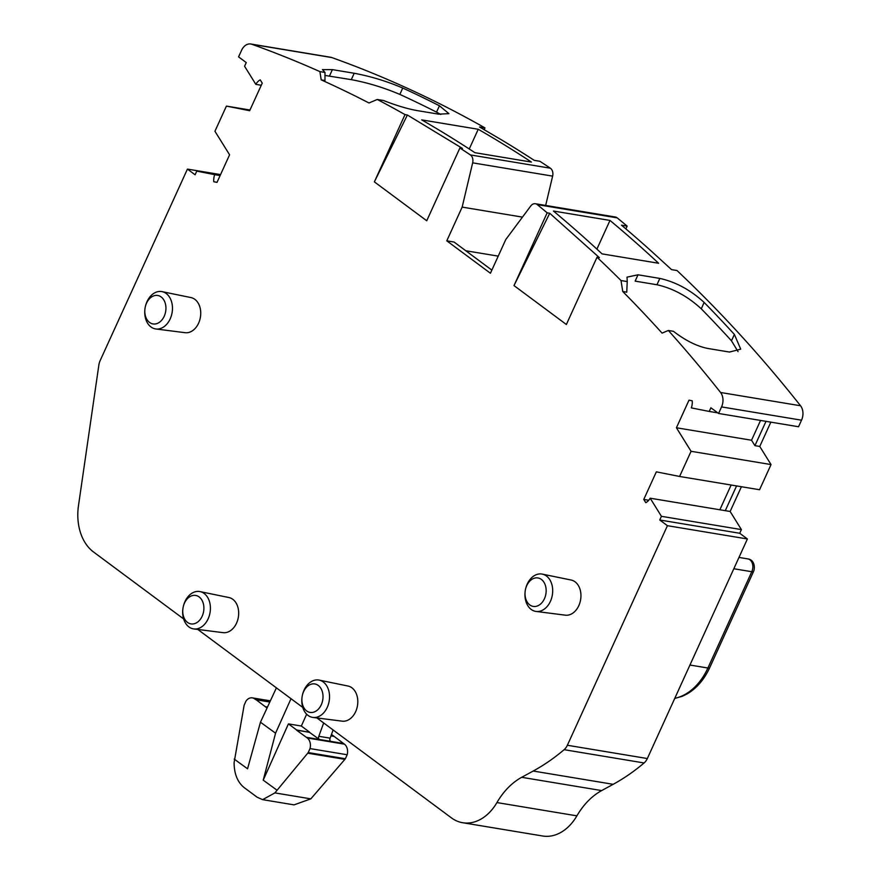 <?xml version="1.0" encoding="UTF-8"?>
<svg xmlns="http://www.w3.org/2000/svg" width="880" height="880" viewBox="0 0 880 880"><rect width="100%" height="100%" fill="white"/><g stroke="black" fill="none" stroke-linecap="round" stroke-linejoin="round"><path stroke-width="1.32" d="M536.096 611.446L565.334 615.164A17.809 12.903 -80.6 0 0 578.809 605.649A17.809 12.903 -80.6 0 0 571.164 580.041L542.289 574.112A18.931 13.706 99.4 0 1 550.418 601.337A18.931 13.706 99.4 0 1 536.096 611.446A18.931 13.706 99.4 0 1 525.085 592.042L525.118 591.668A14.421 10.45 -80.6 0 0 531.85 606.045A14.421 10.45 -80.6 0 0 544.423 598.741A14.421 10.45 -80.6 0 0 541.398 579.436A14.421 10.45 -80.6 0 0 526.757 585.618A14.421 10.45 -80.6 0 0 525.514 589.292A14.421 10.45 -80.6 0 0 525.118 591.668M525.514 589.292L525.602 588.918A18.931 13.706 99.4 0 1 527.219 584.1A18.931 13.706 99.4 0 1 542.289 574.112M155.881 328.977L185.119 332.695A17.809 12.903 -80.6 0 0 198.594 323.18A17.809 12.903 -80.6 0 0 190.949 297.572L162.074 291.643A18.931 13.706 99.4 0 1 170.203 318.857A18.931 13.706 99.4 0 1 155.881 328.977A18.931 13.706 99.4 0 1 144.87 309.573L144.903 309.188A14.421 10.45 -80.6 0 0 151.635 323.576A14.421 10.45 -80.6 0 0 164.208 316.272A14.421 10.45 -80.6 0 0 161.183 296.967A14.421 10.45 -80.6 0 0 146.542 303.149A14.421 10.45 -80.6 0 0 145.299 306.823A14.421 10.45 -80.6 0 0 144.903 309.188M145.299 306.823L145.387 306.449A18.931 13.706 99.4 0 1 147.004 301.631A18.931 13.706 99.4 0 1 162.074 291.643M193.82 628.936L223.069 632.654A17.809 12.903 -80.6 0 0 236.544 623.139A17.809 12.903 -80.6 0 0 228.899 597.531L200.024 591.602A18.931 13.706 99.4 0 1 208.142 618.816A18.931 13.706 99.4 0 1 193.82 628.936A18.931 13.706 99.4 0 1 182.809 609.532L182.853 609.147A14.421 10.45 -80.6 0 0 189.574 623.535A14.421 10.45 -80.6 0 0 202.158 616.231A14.421 10.45 -80.6 0 0 199.122 596.926A14.421 10.45 -80.6 0 0 184.481 603.108A14.421 10.45 -80.6 0 0 183.249 606.782A14.421 10.45 -80.6 0 0 182.853 609.147M183.249 606.782L183.337 606.408A18.931 13.706 99.4 0 1 184.954 601.59A18.931 13.706 99.4 0 1 200.024 591.602M312.95 717.442L342.188 721.16A17.809 12.903 -80.6 0 0 355.663 711.645A17.809 12.903 -80.6 0 0 348.029 686.037L319.154 680.108A18.931 13.706 99.4 0 1 327.272 707.322A18.931 13.706 99.4 0 1 312.95 717.442A18.931 13.706 99.4 0 1 301.939 698.027L301.983 697.653A14.421 10.45 -80.6 0 0 308.704 712.041A14.421 10.45 -80.6 0 0 321.288 704.737A14.421 10.45 -80.6 0 0 318.252 685.432A14.421 10.45 -80.6 0 0 303.611 691.614A14.421 10.45 -80.6 0 0 302.379 695.277A14.421 10.45 -80.6 0 0 301.983 697.653M302.379 695.277L302.456 694.914A18.931 13.706 99.4 0 1 304.084 690.096A18.931 13.706 99.4 0 1 319.154 680.108M319.902 71.61L325.006 72.457L324.984 80.498L321.2 79.871L319.902 71.61A1781.12 1289.838 -80.6 0 0 251.867 44.286A11.869 8.602 -80.6 0 0 250.778 44A11.869 8.602 -80.6 0 0 241.56 50.314L238.579 56.87L246.246 62.568L244.574 66.242L255.838 84.359A11.869 8.602 99.4 0 1 260.227 79.871L262.24 83.127L249.667 110.715L226.413 106.095L214.94 131.263L229.581 154.792L217.008 182.391L213.796 181.753A11.869 8.602 99.4 0 1 214.687 174.669L196.779 171.116L195.107 174.79L187.429 169.092L129.261 296.758A94.996 68.794 -80.6 0 0 129.261 296.758A94.996 68.794 -80.6 0 1 128.513 298.375L100.133 360.646A11.869 8.602 -80.6 0 0 98.868 364.969L78.474 505.703A47.498 34.397 -80.6 0 0 93.489 551.958L183.656 618.948M262.625 799.656L294.03 804.87L310.827 798.864L344.872 759.363A9.504 6.875 -80.6 0 0 345.367 758.736L308.209 752.565A9.504 6.875 99.4 0 1 307.714 753.192L274.89 792.902L262.625 799.656L257.18 797.247L243.947 787.435C237.435 781.935 234.157 773.674 234.102 762.652L244.024 705.87A9.504 6.875 99.4 0 1 244.211 705.012L246.015 701.041A9.504 6.875 99.4 0 1 252.318 697.862A9.504 6.875 99.4 0 1 254.595 698.841L255.486 699.501A2.376 1.716 -80.6 0 0 256.047 699.743A2.376 1.716 -80.6 0 0 256.157 699.765L269.082 701.91A2.376 1.716 -80.6 0 0 269.995 701.646M256.157 699.765L267.047 708.004M269.082 701.91L269.665 702.35M345.367 758.736L347.182 754.754L310.024 748.583L308.209 752.565M347.182 754.754A9.504 6.875 -80.6 0 0 344.443 744.161L333.795 736.153L331.023 735.691M343.552 743.49L330.627 741.345A2.376 1.716 99.4 0 1 330.132 738.166L318.813 736.296A2.376 1.716 -80.6 0 0 319.319 739.464L309.474 732.314L296.549 730.169L307.285 737.99A9.504 6.875 99.4 0 1 310.024 748.583M330.957 735.889L333.707 736.34M330.132 738.166L333.102 729.971M323.664 722.964L318.813 736.296M309.474 732.314L296.637 729.982L288.42 723.888L263.219 780.164L276.694 789.943M234.212 759.099L247.555 768.79L260.458 722.216L275.572 733.194L263.219 780.164M333.795 736.153L331.485 734.437M309.551 732.127L301.345 726.033L306.636 714.197M301.345 726.033L288.42 723.888M276.397 687.852L260.458 722.216M275.572 733.194L291.005 698.698M625.867 228.877L627.132 226.105L621.478 225.17A1781.12 1289.838 99.4 0 1 651.959 251.713L671.539 269.621L676.984 270.523A1781.12 1289.838 -80.6 0 1 800.547 405.768A11.869 8.602 -80.6 0 1 801.526 420.189L798.545 426.745L718.575 413.468L721.556 406.912A11.869 8.602 -80.6 0 0 720.577 392.491A1781.12 1289.838 -80.6 0 0 668.349 330.473L662.079 333.124A1773.992 1284.679 -80.6 0 0 622.743 291.511L621.016 280.544L627.242 281.578L626.747 292.182L622.743 291.511M484.176 129.646L484.979 127.886L479.545 126.984L501.072 139.623A1781.12 1289.838 99.4 0 1 534.204 160.336L539.858 161.271A1781.12 1289.838 -80.6 0 1 550.363 168.201A7.128 5.159 -80.6 0 1 552.629 176.121L545.666 205.436M674.718 698.445L682.319 696.278L687.17 693.891C696.674 688.292 704.165 679.591 709.665 667.777L753.544 571.483C755.029 568.491 754.996 559.812 747.78 558.888L738.991 557.425M316.91 717.937L451.341 817.817A47.498 34.397 -80.6 0 0 462.682 822.723A47.498 34.397 -80.6 0 0 496.925 802.571A71.247 51.59 99.4 0 1 521.697 777.304L533.203 771.034A237.479 171.974 -80.6 0 0 564.124 749.683A11.869 8.602 -80.6 0 0 567.369 745.261L667.425 525.69L659.758 519.992L661.43 516.318L741.4 529.595L730.136 511.478L650.166 498.201A11.869 8.602 99.4 0 1 645.777 502.678L643.764 499.433L656.337 471.845L679.591 476.465L691.064 451.297L771.034 464.574L759.759 446.457L754.919 445.654L765.996 421.344M659.758 519.992L739.728 533.269L741.4 529.595M667.425 525.69L747.395 538.967L739.728 533.269M462.682 822.723L542.652 836A47.498 34.397 -80.6 0 0 576.895 815.848A71.247 51.59 -80.6 0 1 601.667 790.581L613.173 784.311A237.479 171.974 99.4 0 0 644.094 762.96A11.869 8.602 99.4 0 0 647.339 758.538L747.395 538.967M197.78 629.442L302.775 707.443M187.429 169.092L220.561 174.592M196.779 171.116L220.352 175.032M484.979 127.886A1781.12 1289.838 -80.6 0 0 331.837 57.563A11.869 8.602 -80.6 0 0 330.748 57.277L250.778 44M407.385 115.005L405.009 114.609L374.363 181.863L407.385 115.005L462.451 148.423L459.888 147.994L426.734 220.759L374.363 181.863M547.162 212.828L549.725 213.257L513.997 285.593L547.162 212.828A1781.12 1289.838 -80.6 0 0 537.251 204.6A7.128 5.159 -80.6 0 0 535.381 203.731A7.128 5.159 -80.6 0 0 530.739 205.997L505.791 239.525L490.424 273.251L446.787 240.834L462.154 207.108L472.659 162.844A7.128 5.159 -80.6 0 0 470.393 154.924A1781.12 1289.838 -80.6 0 0 459.888 147.994M627.132 226.105A1781.12 1289.838 -80.6 0 0 617.221 217.877A7.128 5.159 -80.6 0 0 615.351 217.008L535.381 203.731M513.997 285.593L566.368 324.5L597.014 257.246L599.379 257.642L549.725 213.257M760.562 420.442L751.542 440.242L676.423 427.768L688.996 400.169L692.208 400.807A11.869 8.602 99.4 0 1 691.317 407.891L709.225 411.444L710.897 407.77L718.575 413.468M709.225 411.444L717.739 412.852M462.154 207.108L522.467 217.118M255.838 84.359L261.272 85.261M214.687 174.669L220.11 175.571M661.43 516.318L650.166 498.201M679.591 476.465L759.561 489.742L771.034 464.574M226.413 106.095L249.986 110.011M770.847 422.147L759.759 446.457M741.411 486.728L730.136 511.478M736.571 485.925L725.285 510.664M446.787 240.834L454.058 242.033L491.854 270.116M531.432 162.074L474.892 152.68A1781.12 1289.838 99.4 0 0 421.696 119.878L478.236 129.272A1781.12 1289.838 99.4 0 1 531.432 162.074M731.137 485.023L719.862 509.762M213.796 181.753L217.052 182.292M325.006 72.457L322.454 69.619L332.387 69.63L354.2 73.26C370.524 76.285 386.694 81.202 402.743 88.033A1781.12 1289.838 99.4 0 1 439.428 105.787L448.932 113.641L438.746 114.169L416.933 110.55C407.242 108.79 396.099 105.446 383.504 100.507L377.289 99.473L368.973 102.982A1773.992 1284.679 -80.6 0 0 321.2 79.871M324.896 75.416L351.285 79.651C367.609 82.676 383.79 87.593 399.839 94.413A1773.992 1284.679 99.4 0 1 436.535 112.134L440.759 114.466M465.795 250.756L498.223 256.135M627.242 281.578L627.022 277.145L638.022 274.802L659.835 278.421C675.84 281.985 690.613 290.004 704.154 302.456A1781.12 1289.838 99.4 0 1 734.371 334.411L740.729 349.162L729.476 352.055L707.663 348.436C696.773 346.192 685.377 340.494 673.453 331.32L668.349 330.473M638.022 274.802L635.14 281.127L656.953 284.746C672.958 288.321 687.72 296.34 701.261 308.803A1773.992 1284.679 99.4 0 1 731.467 340.791L738.067 351.626M751.542 440.242L754.919 445.654M691.064 451.297L676.423 427.768M405.009 114.609A1781.12 1289.838 -80.6 0 0 377.289 99.473M469.249 148.995L478.236 129.272M609.983 220.429L553.432 211.035A1781.12 1289.838 99.4 0 1 602.052 253.88L658.603 263.263A1781.12 1289.838 99.4 0 0 609.983 220.429L596.904 249.106M621.016 280.544A1781.12 1289.838 -80.6 0 0 597.014 257.246M648.747 500.258L643.764 499.433M270.105 701.415L254.595 698.841M269.588 701.844L255.486 699.501M267.487 707.069L265.298 706.706M310.827 798.864L274.89 792.902M344.872 759.363L307.714 753.192M344.443 744.161L307.285 737.99M330.627 741.345L306.394 737.319M674.773 698.335A57.585 41.701 -80.6 0 0 707.894 668.019L751.784 571.725A5.94 1.43 24.5 0 0 753.544 571.483M733.832 568.744L751.784 571.725A8.91 6.446 -80.6 0 0 747.78 558.888M689.942 665.038L707.894 668.019A5.94 1.43 24.5 0 0 709.665 667.777M647.339 758.538L567.369 745.261M644.094 762.96L564.124 749.683M613.173 784.311L533.203 771.034M601.667 790.581L521.697 777.304M576.895 815.848L496.925 802.571M251.867 44.286L331.837 57.563M472.659 162.844L552.629 176.121M470.393 154.924L550.363 168.201M537.251 204.6L617.221 217.877M721.556 406.912L801.526 420.189M720.577 392.491L800.547 405.768M436.535 112.134L439.428 105.787M402.743 88.033L399.839 94.413M351.285 79.651L354.2 73.26M332.387 69.63L329.472 76.032M731.467 340.791L734.371 334.411M704.154 302.456L701.261 308.803M656.953 284.746L659.835 278.421M270.369 700.854L252.318 697.862"/></g></svg>
